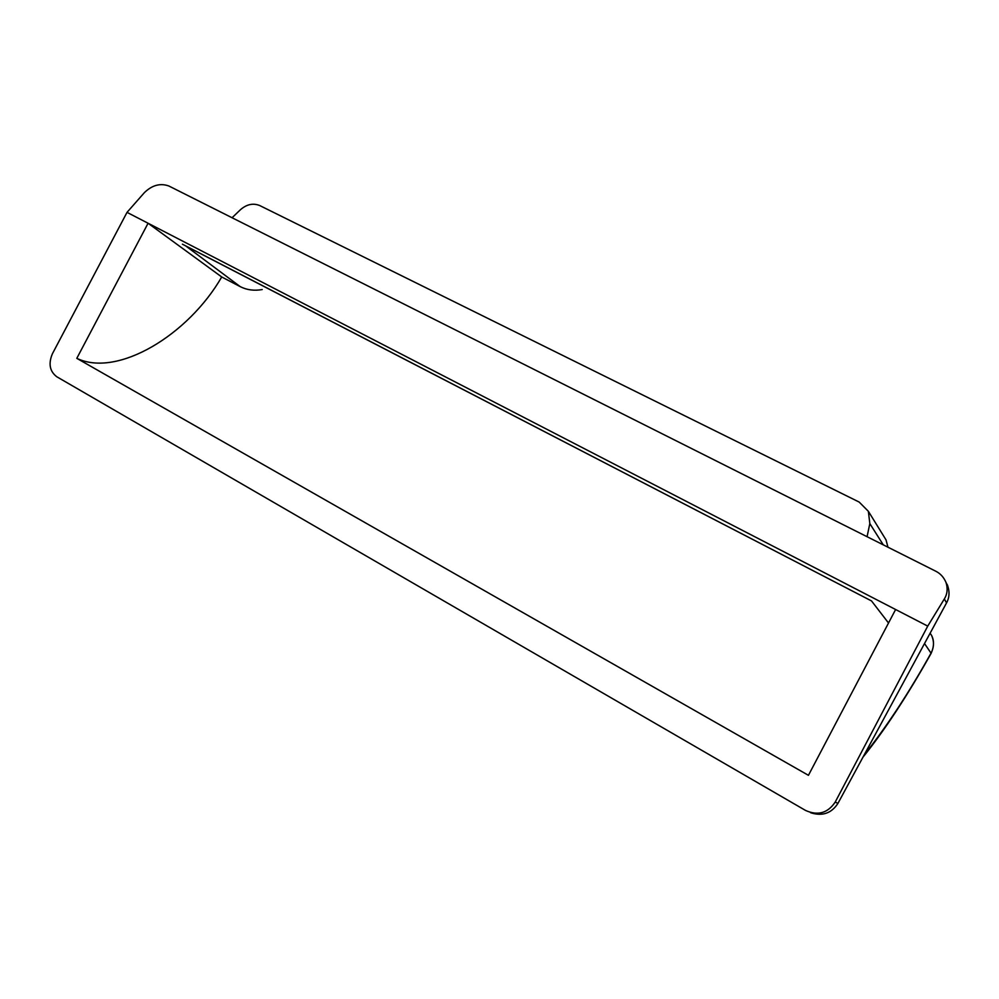 <?xml version="1.0" encoding="UTF-8"?>
<svg xmlns="http://www.w3.org/2000/svg" width="999" height="999" viewBox="0 0 999 999"><rect width="100%" height="100%" fill="white"/><g stroke="black" fill="none" stroke-linecap="round" stroke-linejoin="round"><path stroke-width="1.5" d="M927.734 626.111L835.201 802.097L837.936 803.383L946.54 602.897L944.342 598.95L927.734 626.111L895.616 609.515L808.441 775.311L76.798 358.341C117.632 377.909 188.411 334.865 221.716 276.973L240.21 286.626C246.865 290.01 254.196 290.996 262.213 289.548M76.798 358.341L148.077 223.239L221.716 276.973M185.964 246.104L240.21 286.626M835.201 802.097C827.734 813.136 817.856 815.933 805.594 810.464L56.743 376.735C49.688 371.316 48.239 363.648 52.423 353.733L127.023 212.362L895.616 609.515M127.023 212.362L144.43 192.582C152.198 185.115 160.34 182.929 168.868 186.001L935.551 571.103C940.321 573.426 943.805 577.235 946.028 582.529C947.926 588.648 947.364 594.118 944.342 598.95M185.939 246.091L871.54 600.948L888.523 623.001M864.185 754.932C886.625 726.797 908.94 692.794 931.143 652.934C934.09 647.165 934.24 641.321 931.567 635.401L930.119 633.216M947.277 584.652C949.812 591.321 949.562 597.402 946.54 602.897M837.936 803.383C831.468 813.361 822.352 816.47 810.614 812.724M924.525 643.543L931.143 653.321C907.529 695.466 884.814 730.082 862.974 757.18M883.266 544.842L869.829 523.601L867.07 536.7M869.829 523.601L868.368 511.313L859.177 502.072L259.74 205.557C253.159 202.884 246.728 204.271 240.434 209.715L232.068 217.745M182.405 244.181L871.54 600.948M947.739 585.801L946.028 582.529M931.13 653.358C934.127 646.54 934.265 640.546 931.555 635.376M868.368 511.301L886.013 539.86L887.961 547.202"/></g></svg>
